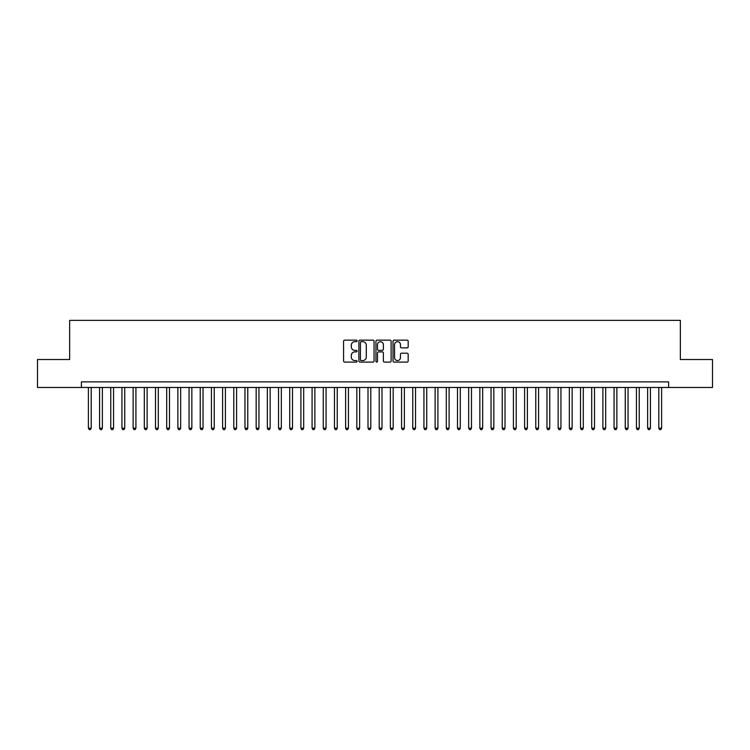 <?xml version="1.0" encoding="UTF-8"?>
<svg xmlns="http://www.w3.org/2000/svg" width="750" height="750" viewBox="0 0 750 750"><rect width="100%" height="100%" fill="white"/><g stroke="black" fill="none" stroke-linecap="round" stroke-linejoin="round"><path stroke-width="1.12" d="M357.103 340.912A0.769 0.769 0 0 0 356.334 340.144L344.672 340.144A1.097 1.097 0 0 0 343.575 341.241L343.575 361.003A1.097 1.097 0 0 0 344.672 362.1L356.334 362.1A0.769 0.769 0 0 0 357.103 361.331A0.769 0.769 0 0 0 356.334 360.562L354.825 360.562A3.516 3.516 0 0 1 351.309 357.047L351.309 355.406A3.516 3.516 0 0 1 354.825 351.891L356.334 351.891A0.769 0.769 0 0 0 357.103 351.122A0.769 0.769 0 0 0 356.334 350.353L354.825 350.353A3.516 3.516 0 0 1 351.309 346.837L351.309 345.188A3.516 3.516 0 0 1 354.825 341.681L356.334 341.681A0.769 0.769 0 0 0 357.103 340.912M407.081 347.878A1.097 1.097 0 0 0 408.178 346.781L408.178 341.241A1.097 1.097 0 0 0 407.081 340.144L394.134 340.144A1.097 1.097 0 0 0 393.028 341.241L393.028 361.003A1.097 1.097 0 0 0 394.134 362.1L407.081 362.1A1.097 1.097 0 0 0 408.178 361.003L408.178 354.3A1.097 1.097 0 0 0 407.081 353.203L401.541 353.203A1.097 1.097 0 0 0 400.444 354.3L400.444 357.628A2.934 2.934 0 0 1 397.509 360.562A2.934 2.934 0 0 1 394.566 357.628L394.566 344.616A2.934 2.934 0 0 1 397.509 341.681A2.934 2.934 0 0 1 400.444 344.616L400.444 346.781A1.097 1.097 0 0 0 401.541 347.878L407.081 347.878M81.403 387.469L37.5 387.469L37.5 359.513L69.656 359.513L69.656 320.363L680.344 320.363L680.344 359.513L712.5 359.513L712.5 387.469L668.597 387.469L668.597 381.881L81.403 381.881L81.403 387.469L668.597 387.469M374.044 341.241A1.097 1.097 0 0 0 372.938 340.144L359.991 340.144A1.097 1.097 0 0 0 358.884 341.241L358.884 361.003A1.097 1.097 0 0 0 359.991 362.1L372.938 362.1A1.097 1.097 0 0 0 374.044 361.003L374.044 341.241M377.062 340.144L390.009 340.144A1.097 1.097 0 0 1 391.116 341.241L391.116 361.003A1.097 1.097 0 0 1 390.009 362.1L384.469 362.1A1.097 1.097 0 0 1 383.372 361.003L383.372 352.987A1.097 1.097 0 0 0 382.275 351.891L378.6 351.891A1.097 1.097 0 0 0 377.494 352.987L377.494 361.331A0.769 0.769 0 0 1 376.725 362.1A0.769 0.769 0 0 1 375.956 361.331L375.956 341.241A1.097 1.097 0 0 1 377.062 340.144M361.191 341.681A0.769 0.769 0 0 0 360.422 342.45L360.422 359.794A0.769 0.769 0 0 0 361.191 360.562L362.784 360.562A3.516 3.516 0 0 0 366.3 357.047L366.3 345.188A3.516 3.516 0 0 0 362.784 341.681L361.191 341.681M383.372 344.672A2.934 2.934 0 0 0 380.438 341.737A2.934 2.934 0 0 0 377.494 344.672L377.494 349.256A1.097 1.097 0 0 0 378.6 350.353L382.275 350.353A1.097 1.097 0 0 0 383.372 349.256L383.372 344.672M88.388 387.469L88.388 428.184L91.191 428.184L91.191 387.469M91.191 428.184L90.347 429.637L89.231 429.637L88.388 428.184M99.572 387.469L99.572 428.184L102.375 428.184L102.375 387.469M102.375 428.184L101.531 429.637L100.416 429.637L99.572 428.184M110.756 387.469L110.756 428.184L113.559 428.184L113.559 387.469M113.559 428.184L112.716 429.637L111.6 429.637L110.756 428.184M121.941 387.469L121.941 428.184L124.744 428.184L124.744 387.469M124.744 428.184L123.9 429.637L122.784 429.637L121.941 428.184M133.125 387.469L133.125 428.184L135.928 428.184L135.928 387.469M135.928 428.184L135.084 429.637L133.969 429.637L133.125 428.184M144.319 387.469L144.319 428.184L147.112 428.184L147.112 387.469M147.112 428.184L146.269 429.637L145.153 429.637L144.319 428.184M155.503 387.469L155.503 428.184L158.297 428.184L158.297 387.469M158.297 428.184L157.453 429.637L156.337 429.637L155.503 428.184M166.688 387.469L166.688 428.184L169.481 428.184L169.481 387.469M169.481 428.184L168.637 429.637L167.522 429.637L166.688 428.184M177.872 387.469L177.872 428.184L180.666 428.184L180.666 387.469M180.666 428.184L179.822 429.637L178.706 429.637L177.872 428.184M189.056 387.469L189.056 428.184L191.85 428.184L191.85 387.469M191.85 428.184L191.006 429.637L189.891 429.637L189.056 428.184M200.241 387.469L200.241 428.184L203.034 428.184L203.034 387.469M203.034 428.184L202.2 429.637L201.075 429.637L200.241 428.184M211.425 387.469L211.425 428.184L214.219 428.184L214.219 387.469M214.219 428.184L213.384 429.637L212.259 429.637L211.425 428.184M222.609 387.469L222.609 428.184L225.403 428.184L225.403 387.469M225.403 428.184L224.569 429.637L223.444 429.637L222.609 428.184M233.794 387.469L233.794 428.184L236.588 428.184L236.588 387.469M236.588 428.184L235.753 429.637L234.628 429.637L233.794 428.184M244.978 387.469L244.978 428.184L247.772 428.184L247.772 387.469M247.772 428.184L246.937 429.637L245.812 429.637L244.978 428.184M256.163 387.469L256.163 428.184L258.956 428.184L258.956 387.469M258.956 428.184L258.122 429.637L256.997 429.637L256.163 428.184M267.347 387.469L267.347 428.184L270.141 428.184L270.141 387.469M270.141 428.184L269.306 429.637L268.181 429.637L267.347 428.184M278.531 387.469L278.531 428.184L281.325 428.184L281.325 387.469M281.325 428.184L280.491 429.637L279.375 429.637L278.531 428.184M289.716 387.469L289.716 428.184L292.509 428.184L292.509 387.469M292.509 428.184L291.675 429.637L290.559 429.637L289.716 428.184M300.9 387.469L300.9 428.184L303.694 428.184L303.694 387.469M303.694 428.184L302.859 429.637L301.744 429.637L300.9 428.184M312.084 387.469L312.084 428.184L314.878 428.184L314.878 387.469M314.878 428.184L314.044 429.637L312.928 429.637L312.084 428.184M323.269 387.469L323.269 428.184L326.062 428.184L326.062 387.469M326.062 428.184L325.228 429.637L324.113 429.637L323.269 428.184M334.453 387.469L334.453 428.184L337.247 428.184L337.247 387.469M337.247 428.184L336.412 429.637L335.297 429.637L334.453 428.184M345.637 387.469L345.637 428.184L348.441 428.184L348.441 387.469M348.441 428.184L347.597 429.637L346.481 429.637L345.637 428.184M356.822 387.469L356.822 428.184L359.625 428.184L359.625 387.469M359.625 428.184L358.781 429.637L357.666 429.637L356.822 428.184M368.006 387.469L368.006 428.184L370.809 428.184L370.809 387.469M370.809 428.184L369.966 429.637L368.85 429.637L368.006 428.184M379.191 387.469L379.191 428.184L381.994 428.184L381.994 387.469M381.994 428.184L381.15 429.637L380.034 429.637L379.191 428.184M390.375 387.469L390.375 428.184L393.178 428.184L393.178 387.469M393.178 428.184L392.334 429.637L391.219 429.637L390.375 428.184M401.559 387.469L401.559 428.184L404.363 428.184L404.363 387.469M404.363 428.184L403.519 429.637L402.403 429.637L401.559 428.184M412.753 387.469L412.753 428.184L415.547 428.184L415.547 387.469M415.547 428.184L414.703 429.637L413.588 429.637L412.753 428.184M423.938 387.469L423.938 428.184L426.731 428.184L426.731 387.469M426.731 428.184L425.887 429.637L424.772 429.637L423.938 428.184M435.122 387.469L435.122 428.184L437.916 428.184L437.916 387.469M437.916 428.184L437.072 429.637L435.956 429.637L435.122 428.184M446.306 387.469L446.306 428.184L449.1 428.184L449.1 387.469M449.1 428.184L448.256 429.637L447.141 429.637L446.306 428.184M457.491 387.469L457.491 428.184L460.284 428.184L460.284 387.469M460.284 428.184L459.441 429.637L458.325 429.637L457.491 428.184M468.675 387.469L468.675 428.184L471.469 428.184L471.469 387.469M471.469 428.184L470.625 429.637L469.509 429.637L468.675 428.184M479.859 387.469L479.859 428.184L482.653 428.184L482.653 387.469M482.653 428.184L481.819 429.637L480.694 429.637L479.859 428.184M491.044 387.469L491.044 428.184L493.837 428.184L493.837 387.469M493.837 428.184L493.003 429.637L491.878 429.637L491.044 428.184M502.228 387.469L502.228 428.184L505.022 428.184L505.022 387.469M505.022 428.184L504.187 429.637L503.062 429.637L502.228 428.184M513.413 387.469L513.413 428.184L516.206 428.184L516.206 387.469M516.206 428.184L515.372 429.637L514.247 429.637L513.413 428.184M524.597 387.469L524.597 428.184L527.391 428.184L527.391 387.469M527.391 428.184L526.556 429.637L525.431 429.637L524.597 428.184M535.781 387.469L535.781 428.184L538.575 428.184L538.575 387.469M538.575 428.184L537.741 429.637L536.616 429.637L535.781 428.184M546.966 387.469L546.966 428.184L549.759 428.184L549.759 387.469M549.759 428.184L548.925 429.637L547.8 429.637L546.966 428.184M558.15 387.469L558.15 428.184L560.944 428.184L560.944 387.469M560.944 428.184L560.109 429.637L558.994 429.637L558.15 428.184M569.334 387.469L569.334 428.184L572.128 428.184L572.128 387.469M572.128 428.184L571.294 429.637L570.178 429.637L569.334 428.184M580.519 387.469L580.519 428.184L583.312 428.184L583.312 387.469M583.312 428.184L582.478 429.637L581.362 429.637L580.519 428.184M591.703 387.469L591.703 428.184L594.497 428.184L594.497 387.469M594.497 428.184L593.663 429.637L592.547 429.637L591.703 428.184M602.888 387.469L602.888 428.184L605.681 428.184L605.681 387.469M605.681 428.184L604.847 429.637L603.731 429.637L602.888 428.184M614.072 387.469L614.072 428.184L616.875 428.184L616.875 387.469M616.875 428.184L616.031 429.637L614.916 429.637L614.072 428.184M625.256 387.469L625.256 428.184L628.059 428.184L628.059 387.469M628.059 428.184L627.216 429.637L626.1 429.637L625.256 428.184M636.441 387.469L636.441 428.184L639.244 428.184L639.244 387.469M639.244 428.184L638.4 429.637L637.284 429.637L636.441 428.184M647.625 387.469L647.625 428.184L650.428 428.184L650.428 387.469M650.428 428.184L649.584 429.637L648.469 429.637L647.625 428.184M658.809 387.469L658.809 428.184L661.613 428.184L661.613 387.469M661.613 428.184L660.769 429.637L659.653 429.637L658.809 428.184"/></g></svg>
